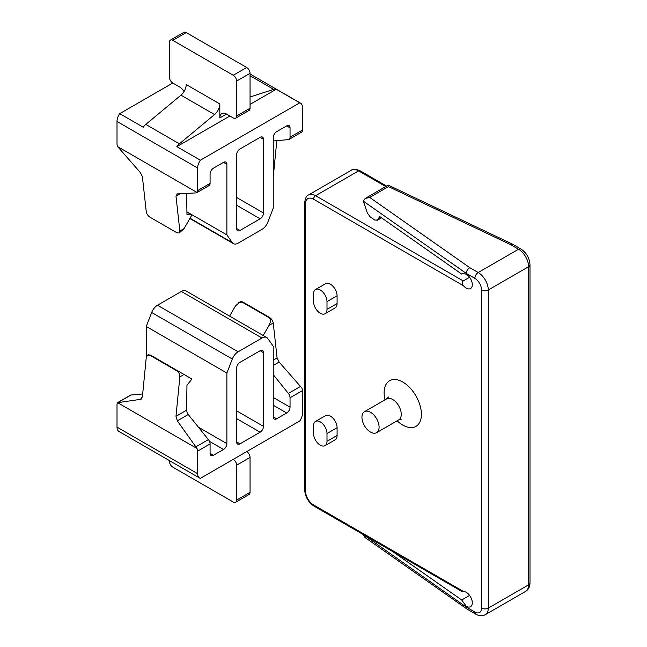 <?xml version="1.0" encoding="UTF-8"?>
<svg xmlns="http://www.w3.org/2000/svg" width="647" height="647" viewBox="0 0 647 647"><rect width="100%" height="100%" fill="white"/><g stroke="black" fill="none" stroke-linecap="round" stroke-linejoin="round"><path stroke-width="0.97" d="M263.499 139.275A4.755 2.742 120 0 0 262.52 137.099A4.755 2.742 120 0 0 260.143 137.342L263.499 139.275L263.499 212.992L236.624 197.472M184.031 91.542A9.503 5.483 60 0 0 179.502 86.9L172.781 83.018L119.727 113.654L143.246 127.233A9.503 5.483 120 0 1 145.801 124.418L179.397 143.812A9.503 5.483 120 0 0 176.849 146.634L200.368 160.213L299.755 102.824L276.237 89.246L250.057 104.361M117.625 146.618L197.028 192.458A4.755 2.742 -120 0 0 197.642 190.574L197.642 168.018L117.01 121.458L117.01 144.022A4.755 2.742 60 0 0 117.625 146.618L140.359 172.555L142.389 176.688L146.246 211.634C146.699 213.955 147.953 215.815 150.007 217.222L176.89 232.734L179.146 233.041L179.842 231.028L175.984 196.081L177.318 193.898L176.688 194.076M117.01 121.458A9.503 5.483 -60 0 1 119.727 113.654M260.143 137.342L239.98 148.98A4.755 2.742 120 0 0 236.624 154.795L236.624 228.512A4.755 2.742 120 0 0 237.603 230.688A4.755 2.742 120 0 0 239.98 230.453L260.143 218.815A4.755 2.742 120 0 0 263.499 212.992M273.244 140.973L288.368 139.623A4.755 2.742 -120 0 0 289.063 139.404A4.755 2.742 -120 0 0 290.042 137.229L290.042 127.831A4.755 2.742 120 0 0 289.063 125.655A4.755 2.742 120 0 0 286.686 125.89L276.609 131.713A4.755 2.742 120 0 0 273.244 137.536L273.244 208.14L267.809 222.139A9.503 5.483 -60 0 1 261.995 229.386L238.128 243.159A9.503 5.483 -60 0 1 233.381 243.628A9.503 5.483 -60 0 1 232.305 242.641L226.879 234.91L226.879 164.306A4.755 2.742 120 0 0 225.892 162.13A4.755 2.742 120 0 0 223.514 162.365L213.437 168.18A4.755 2.742 120 0 0 210.081 174.003L210.081 183.4A4.755 2.742 60 0 1 209.094 185.576L196.712 192.725M299.755 102.824A9.503 5.483 120 0 1 300.507 103.14A9.503 5.483 120 0 1 302.472 107.491L302.472 130.055A4.755 2.742 60 0 1 301.858 131.939L300.677 132.514M200.368 160.213A9.503 5.483 120 0 0 197.642 168.018M186.926 211.844L226.879 234.91M197.028 192.458L196.081 192.903L197.028 192.458M229.903 115.999L176.849 146.634M276.237 89.246A9.503 5.483 120 0 0 273.681 89.375L250.057 75.739M179.397 143.812L214.553 114.568A9.503 5.483 120 0 0 219.818 103.949L186.223 84.547A9.503 5.483 -60 0 1 180.95 95.166L145.801 124.418M276.811 140.658L273.244 177.052M177.318 193.898L196.081 192.903M250.057 97.001L273.681 89.375M219.818 103.949L219.818 117.94A9.503 5.483 60 0 1 221.792 113.589A9.503 5.483 60 0 1 226.539 114.058L233.26 117.94A4.755 2.742 60 0 0 235.637 118.175A4.755 2.742 60 0 0 236.624 115.999L236.624 81.085L250.057 73.321A4.755 2.742 -120 0 0 246.701 67.506L186.223 32.585A4.755 2.742 -120 0 0 183.845 32.35L170.404 40.106A4.755 2.742 60 0 1 172.781 40.349L233.26 75.262A4.755 2.742 60 0 1 236.624 81.085M172.781 83.018A4.755 2.742 60 0 1 169.425 77.203L169.425 42.281A4.755 2.742 60 0 1 170.404 40.106M250.057 73.321L250.057 108.243L236.624 115.999M235.637 118.175L249.079 110.419A4.755 2.742 -120 0 0 250.057 108.243M186.643 193.404L186.967 214.505L191.933 214.95L184.047 228.601L179.146 233.041M186.926 212.054L191.933 214.95M263.499 352.664A4.755 2.742 120 0 0 262.52 350.488A4.755 2.742 120 0 0 260.143 350.723L263.499 352.664L263.499 426.381L236.624 410.861M260.143 350.723L239.98 362.36A4.755 2.742 120 0 0 236.624 368.183L236.624 441.901A4.755 2.742 120 0 0 237.603 444.077A4.755 2.742 120 0 0 239.98 443.834L260.143 432.196A4.755 2.742 120 0 0 263.499 426.381M229.612 316.108L235.435 306.015L240.336 301.575L242.601 301.882L269.475 317.402C271.53 318.801 272.783 320.661 273.236 322.99L277.094 357.937L279.124 362.061L301.858 388.006A4.755 2.742 60 0 1 302.472 390.602L302.472 413.158A9.503 5.483 120 0 1 299.755 420.962L200.368 478.351A9.503 5.483 120 0 1 199.616 478.036A9.503 5.483 120 0 1 197.642 473.685L197.642 451.121L210.081 443.947L210.081 453.345A4.755 2.742 120 0 0 211.059 455.52A4.755 2.742 120 0 0 213.437 455.286L223.514 449.463A4.755 2.742 120 0 0 226.879 443.64L226.879 373.036L232.305 359.036A9.503 5.483 -60 0 1 238.128 351.79L261.995 338.017A9.503 5.483 -60 0 1 266.742 337.548A9.503 5.483 -60 0 1 267.809 338.535L273.244 346.266L273.244 416.87A4.755 2.742 120 0 0 274.231 419.046A4.755 2.742 120 0 0 276.609 418.811L286.686 412.996A4.755 2.742 120 0 0 290.042 407.173L290.042 397.776A4.755 2.742 -120 0 0 288.368 393.449L273.244 374.637M210.081 443.947A4.755 2.742 60 0 0 208.399 439.612L188.237 414.533L177.318 420.841L197.028 448.525L117.625 402.685A4.755 2.742 -120 0 0 117.01 404.561L117.01 427.125L197.642 473.685M266.742 337.548L186.11 290.988A9.503 5.483 120 0 0 181.354 291.457L157.488 305.238A9.503 5.483 120 0 0 151.673 312.477L146.238 326.476L146.238 357.565M199.616 478.036L118.975 431.476A9.503 5.483 -60 0 1 117.01 427.125M226.879 373.036L146.238 326.476M197.028 448.525A4.755 2.742 60 0 1 197.642 451.121M141.119 399.248L117.625 402.685L131.123 394.993A4.755 2.742 60 0 0 130.427 395.212L118.045 402.361M177.318 420.841L175.984 416.312L179.842 376.91C179.874 374.306 178.887 372.292 176.89 370.86L150.007 355.34L147.516 355.171L146.246 357.508L142.389 396.91L140.359 399.498L141.733 398.706M142.672 393.966L131.123 394.993M233.26 459.354L233.26 459.354A4.755 2.742 60 0 1 236.624 465.177L250.057 457.421A4.755 2.742 -120 0 0 246.701 451.598L233.26 459.354M169.425 460.607L169.425 461.295A4.755 2.742 60 0 0 172.781 467.118L233.26 502.032A4.755 2.742 60 0 0 235.637 502.266A4.755 2.742 60 0 0 236.624 500.091L236.624 465.177M250.057 457.421L250.057 492.335L236.624 500.091M235.637 502.266L249.079 494.51A4.755 2.742 -120 0 0 250.057 492.335M263.208 335.502L269.031 325.417C270.842 321.785 270.842 319.197 269.031 317.661L242.156 302.141L238.792 302.472M179.842 376.91L184.047 374.484L191.933 379.029L186.967 385.216L186.595 410.182L187.177 412.802A4.755 2.742 60 0 0 188.237 414.533M150.007 355.34L150.452 355.082C148.64 354.038 148.64 354.038 150.452 355.082L184.047 374.484M361.948 417.242A12.115 6.996 -120 0 0 367.237 429.438A12.115 6.996 -120 0 0 376.57 432.681A12.115 6.996 -120 0 0 379.085 427.133A12.115 6.996 -120 0 0 373.796 414.937A12.115 6.996 -120 0 0 364.455 411.694A12.115 6.996 -120 0 0 361.948 417.242M363.388 534.657L466.236 607.04L466.236 606.263A8.557 4.941 -120 0 0 470.515 606.684A8.557 4.941 -120 0 0 471.121 597.982A8.557 4.941 -120 0 0 463.47 591.471C461.958 591.827 461.877 591.779 463.228 591.334C461.877 591.779 461.958 591.827 463.47 591.471L313.56 504.927A11.403 6.583 -120 0 1 305.497 490.96L305.497 203.854A11.403 6.583 -120 0 1 313.56 199.203A2.855 1.65 -60 0 1 315.582 195.709L463.228 280.952L469.601 277.272M363.29 534.802L364.932 537.439L467.142 609.159L466.236 607.04L474.841 612.005A9.503 5.483 -120 0 0 481.562 608.123L481.562 289.985A9.503 5.483 -120 0 0 474.841 278.347L466.236 273.382L363.29 201.136L365.167 198.451L369.704 197.44L469.762 267.656C467.635 269.015 466.463 270.923 466.236 273.382L466.236 274.158L462.379 273.495L461.699 274.077L379.74 216.559L377.46 220.004L381.406 217.732M463.228 280.952C461.853 282.294 461.934 283.887 463.47 285.748A8.557 4.941 -120 0 0 470.515 288.546A8.557 4.941 -120 0 0 471.825 281.696A8.557 4.941 -120 0 0 466.236 274.158M315.534 289.516L325.611 283.693A9.503 5.483 60 0 1 332.938 286.241A9.503 5.483 60 0 1 337.087 295.808L337.087 303.564A9.503 5.483 60 0 1 335.114 307.915L325.037 313.738A9.503 5.483 60 0 1 317.709 311.191A9.503 5.483 60 0 1 313.56 301.623L313.56 293.867A9.503 5.483 60 0 1 315.534 289.516A9.503 5.483 60 0 1 322.853 292.064A9.503 5.483 60 0 1 327.002 301.623L327.002 309.387A9.503 5.483 60 0 1 325.037 313.738M325.037 445.646L335.114 439.831A9.503 5.483 -120 0 0 337.087 435.48L337.087 427.716A9.503 5.483 -120 0 0 332.938 418.156A9.503 5.483 -120 0 0 325.611 415.609L315.534 421.423A9.503 5.483 -120 0 0 313.56 425.775L313.56 433.539A9.503 5.483 -120 0 0 317.709 443.098A9.503 5.483 -120 0 0 325.037 445.646A9.503 5.483 -120 0 0 327.002 441.294L327.002 433.539A9.503 5.483 -120 0 0 322.853 423.971A9.503 5.483 -120 0 0 315.534 421.423M466.236 606.263L461.699 599.971L392.883 551.681M461.699 599.971L469.601 595.41M363.29 201.136L367.318 212.887L369.947 216.672L374.839 220.101L377.46 220.004L376.983 220.473L381.552 217.837M463.203 273.204L461.699 274.077M469.762 267.656L478.198 272.524L518.522 249.249A4.755 2.742 120 0 1 520.9 249.014L512.343 244.073L510.079 244.38L388.467 186.603C388.281 184.621 388.176 184.678 388.151 186.789M365.167 198.451L388.249 185.123L512.238 244.024M462.29 591.682L314.151 506.229A2.855 1.65 -60 0 1 313.56 504.927M467.142 609.159L475.828 614.181A4.755 2.742 -60 0 1 474.841 612.005M236.624 205.236L260.143 218.815M210.081 183.4L197.642 190.574M302.472 130.055L290.042 137.229M239.98 230.453L236.624 228.512M226.879 164.306L223.514 162.365M232.305 242.641L190.04 218.233M219.818 117.94L226.539 114.058M214.553 114.568L180.95 95.166M290.042 127.831L286.686 125.89M180.028 193.752L175.984 196.081M179.842 231.028L184.047 228.601M233.26 75.262L246.701 67.506M186.223 32.585L172.781 40.349M236.624 418.617L260.143 432.196M290.042 397.776L302.472 390.602M239.98 443.834L236.624 441.901M300.677 386.332L288.368 393.449M261.995 338.017L181.354 291.457M157.488 305.238L238.128 351.79M198.443 427.222L226.879 443.64M208.399 439.612L196.081 446.721M279.124 362.061L273.244 365.458M276.609 418.811L273.244 416.87M151.673 312.477L232.305 359.036M209.458 441.351L223.514 449.463M273.244 360.161L277.094 357.937M273.236 322.99L269.031 325.417M269.475 317.402L269.031 317.661M242.601 301.882L242.156 302.141M273.244 397.476L290.042 407.173M286.686 412.996L273.244 405.232M210.081 453.345L213.437 455.286M186.595 410.182L175.984 416.312M176.89 370.86L177.335 370.602M384.997 399.83A26.373 15.229 60 0 1 384.124 392.802A26.373 15.229 60 0 1 402.774 382.029A26.373 15.229 60 0 1 421.415 414.331A26.373 15.229 60 0 1 397.121 420.817M376.57 432.681L398.746 419.879A12.115 6.996 -120 0 0 401.261 414.331A12.115 6.996 -120 0 0 395.972 402.135A12.115 6.996 -120 0 0 386.631 398.892L388.467 397.023M463.47 285.748L313.56 199.203M520.9 249.014C526.512 252.775 529.545 258.024 529.99 264.769A4.755 2.742 180 0 1 528.599 266.71L488.283 289.985L488.283 608.123L528.599 584.848L528.599 266.71A14.258 8.233 -120 0 0 518.522 249.249L510.079 244.38M385.758 186.562L358.584 170.881L315.582 195.709A14.258 8.233 60 0 0 308.449 195.006L351.458 170.169C352.688 168.778 355.535 168.964 360.015 170.735A2.855 1.65 120 0 0 358.584 170.881A14.258 8.233 -120 0 0 351.458 170.169M388.467 186.603L369.704 197.44M474.841 278.347A4.755 2.742 120 0 1 478.198 272.524A14.258 8.233 60 0 1 488.283 289.985A4.755 2.742 180 0 1 481.562 289.985M481.562 608.123A4.755 2.742 180 0 0 488.283 608.123A14.258 8.233 60 0 1 485.331 614.65L525.647 591.374A14.258 8.233 -120 0 0 528.599 584.848A4.755 2.742 180 0 0 529.99 582.907L529.99 264.769M327.002 433.539L337.087 427.716M327.002 441.294L337.087 435.48M327.002 309.387L337.087 303.564M327.002 301.623L337.087 295.808M314.151 506.229C308.336 502.282 305.174 496.807 304.664 489.795A2.855 1.65 0 0 0 305.497 490.96M304.664 489.795L304.664 202.689A2.855 1.65 0 0 0 305.497 203.854M301.437 132.263L289.063 139.404M300.507 103.14L250.057 74.017M189.87 218.516L233.381 243.628M149.061 354.281L147.516 355.171M364.455 411.694L386.631 398.892M401.286 419.216L398.746 419.879M386.591 186.085L360.015 170.735M308.449 195.006C306.629 195.37 305.368 197.933 304.664 202.689M529.99 582.907C529.933 586.789 528.486 589.603 525.647 591.374M475.828 614.181C479.209 616.073 482.379 616.227 485.331 614.65"/></g></svg>
